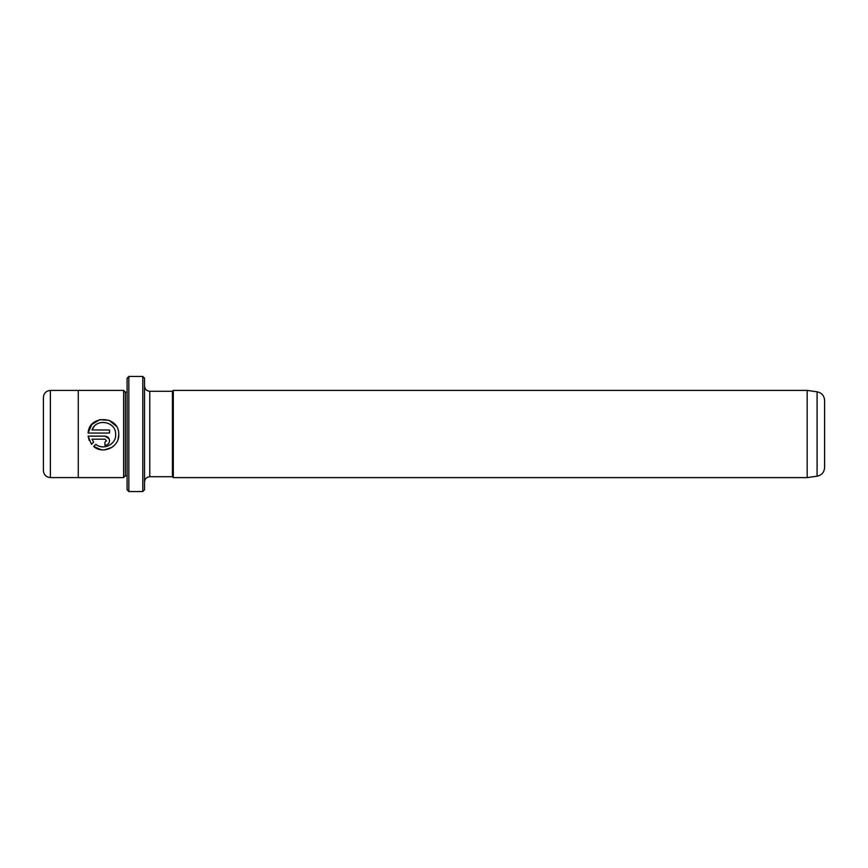 <?xml version="1.0" encoding="UTF-8"?>
<svg xmlns="http://www.w3.org/2000/svg" width="868" height="868" viewBox="0 0 868 868"><rect width="100%" height="100%" fill="white"/><g stroke="black" fill="none" stroke-linecap="round" stroke-linejoin="round"><path stroke-width="1.3" d="M142.797 376.452L144.533 378.198L144.533 489.802L142.797 491.548L142.797 376.452L128.844 376.452L128.844 491.548L142.797 491.548M128.844 491.548L127.097 489.802L127.097 378.198L128.844 376.452M101.513 449.83L93.668 446.477C102.912 454.81 119.415 447.042 118.753 434.586L118.135 438.872M115.672 434.586L115.661 434L115.672 434.586C116.171 444.405 103.325 450.687 95.849 444.286C103.314 450.687 116.182 444.405 115.672 434.586M113.589 446.065L111.874 447.389M111.809 447.432L104.247 449.917M104.182 449.928L101.545 449.83M118.742 434C119.025 415.457 88.937 414.589 88.102 433.045L91.813 424.485L99.766 419.656L109.118 420.329L116.29 426.242M104.919 436.116L88.102 436.116L91.487 444.308L93.679 442.116L91.997 439.186L104.919 439.186L106.46 440.727L104.919 442.268L104.919 445.338C107.74 445.045 109.281 443.515 109.531 440.727C109.27 437.939 107.73 436.409 104.919 436.116L109.184 438.969L109.531 440.727M824.6 400.441L824.6 467.559C824.242 472.3 821.736 475.176 817.092 476.196L817.092 391.804C821.736 392.824 824.242 395.7 824.6 400.441M807.164 390.405L807.164 477.595L173.307 477.595L173.307 390.405L807.164 390.405L817.092 391.804M43.4 434L43.4 397.392C43.812 393.15 46.134 390.828 50.377 390.416L50.377 477.584C46.134 477.172 43.812 474.85 43.4 470.608L43.4 434M123.614 390.405L123.614 477.595L78.272 477.595L78.272 390.405L123.614 390.405L125.361 392.152L125.361 475.848L123.614 477.595M88.102 433.045L109.531 433.045L109.531 429.975L91.997 429.975C96.044 417.942 115.813 421.24 115.661 434M173.307 477.595L172.439 476.727L172.439 391.273L149.773 391.273L149.773 476.727C146.594 477.031 144.847 478.778 144.533 481.957M95.849 444.286L93.668 446.477M89.198 440.477L88.102 436.116M91.997 439.186L93.679 442.116M106.46 440.727L104.919 439.186M94.178 426.438L91.997 429.975M78.272 390.416L50.377 390.416M125.361 392.152L127.097 392.152M172.439 391.273L173.307 390.405M172.439 476.727L149.773 476.727M149.773 391.273C146.594 390.969 144.847 389.222 144.533 386.043M125.361 475.848L127.097 475.848M78.272 477.584L50.377 477.584M817.092 476.196L807.164 477.595"/></g></svg>
